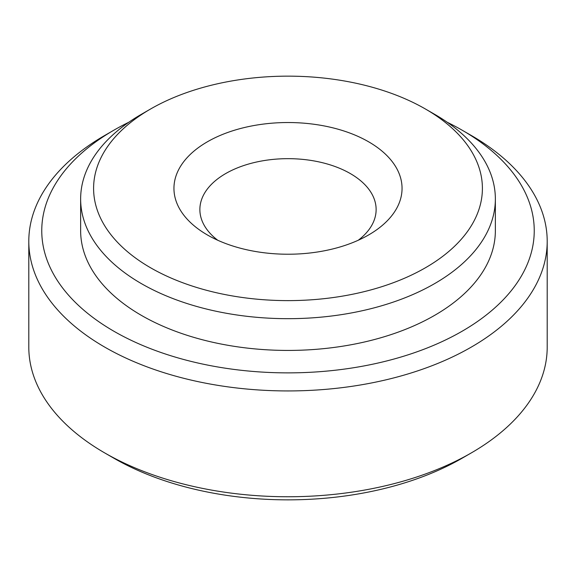 <?xml version="1.0" encoding="UTF-8"?>
<svg xmlns="http://www.w3.org/2000/svg" width="576" height="576" viewBox="0 0 576 576"><rect width="100%" height="100%" fill="white"/><g stroke="black" fill="none" stroke-linecap="round" stroke-linejoin="round"><path stroke-width="0.86" d="M207.353 234.943A114.048 65.844 0 0 0 368.647 234.936A114.048 65.844 0 0 0 368.647 141.818A114.048 65.844 0 0 0 207.353 141.818A114.048 65.844 0 0 0 207.353 234.936A114.048 65.844 0 0 0 207.353 234.943M150.538 267.746A194.4 112.234 0 0 0 425.462 267.746A194.4 112.234 0 0 0 425.462 109.022A194.4 112.234 0 0 0 150.538 109.022A194.4 112.234 0 0 0 150.538 267.746M358.294 240.228A88.128 50.882 0 0 0 376.128 209.542A88.128 50.882 0 0 0 350.316 173.563A88.128 50.882 0 0 0 254.275 162.54A88.128 50.882 0 0 0 199.872 209.542A88.128 50.882 0 0 0 217.706 240.228M150.538 109.022L141.372 114.307A207.36 119.722 0 0 0 80.64 198.965A207.36 119.722 0 0 0 141.372 283.615A207.36 119.722 0 0 0 367.351 309.564A207.36 119.722 0 0 0 495.36 198.965A207.36 119.722 0 0 0 434.628 114.307L425.462 109.022M80.64 198.965L80.64 230.71A207.36 119.722 0 0 0 141.372 315.36A207.36 119.722 0 0 0 367.351 341.316A207.36 119.722 0 0 0 495.36 230.71L495.36 198.965M128.808 122.249A246.24 142.164 0 0 0 113.882 130.183A246.24 142.164 0 0 0 113.882 331.236A246.24 142.164 0 0 0 462.118 331.236A246.24 142.164 0 0 0 462.118 130.183A246.24 142.164 0 0 0 447.192 122.249M547.2 241.286L547.2 347.105A259.2 149.645 180 0 1 471.283 452.923A259.2 149.645 180 0 1 104.717 452.923L104.717 452.923A259.2 149.645 180 0 1 28.8 347.105L28.8 241.286A259.2 149.645 0 0 0 104.717 347.105A259.2 149.645 0 0 0 387.194 379.548A259.2 149.645 0 0 0 547.2 241.286A259.2 149.645 0 0 0 471.283 135.475L462.118 130.183M113.882 130.183L104.717 135.475A259.2 149.645 0 0 0 28.8 241.286M471.283 452.923L462.118 458.215A246.24 142.164 180 0 1 113.882 458.215L104.717 452.923"/></g></svg>
